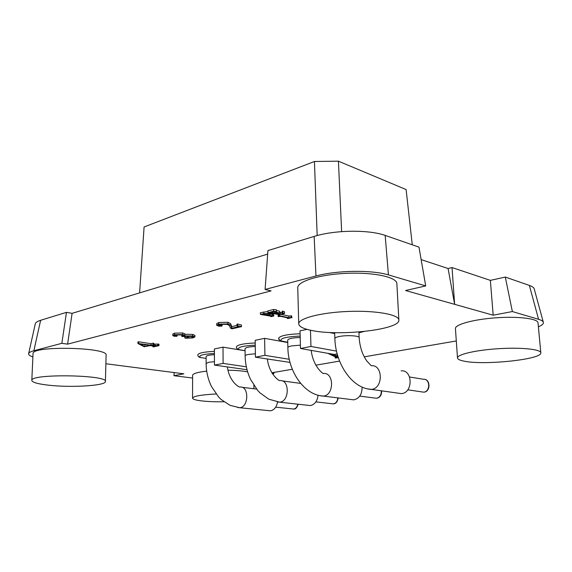 <?xml version="1.0" encoding="UTF-8"?>
<svg xmlns="http://www.w3.org/2000/svg" width="572" height="572" viewBox="0 0 572 572"><rect width="100%" height="100%" fill="white"/><g stroke="black" fill="none" stroke-linecap="round" stroke-linejoin="round"><path stroke-width="0.86" d="M273.809 372.436L273.931 373.595L272.537 373.838M192.607 378.042L173.945 375.697L174.217 372.572M315.966 275.976L314.157 236.408L267.925 250.586L265.093 289.461L315.966 275.976C336.601 270.349 371.106 269.691 388.424 274.889L425.711 285.921L418.983 247.125L385.163 235.392L388.424 274.889M61.847 343.322L66.459 312.362L40.641 320.277L33.87 350.736L61.847 343.322L67.596 344.144L72.108 313.334L66.459 312.362M538.574 319.312L529.379 285.421L505.298 277.07L512.362 311.554L538.574 319.312C541.598 320.234 543.2 321.278 543.379 322.458C543.572 323.881 541.906 325.346 538.395 326.834M456.299 340.955L364.257 356.835M339.596 361.089L315.837 365.186M292.313 369.247L271.872 372.772M272.222 373.352L273.931 373.595M267.667 254.104L72.108 313.334M67.596 344.144L271.085 290.883L265.093 289.461M425.711 285.921L405.562 290.526L454.64 304.34L448.076 268.518L452.037 267.567L490.361 280.366L505.298 277.07M412.269 244.795L406.113 189.561L338.424 161.175L341.627 231.631M317.174 235.542L314.443 161.49L144.094 226.962L139.604 292.893M314.443 161.49L338.424 161.175M35.3 323.845L35.307 323.795C35.493 322.515 37.273 321.342 40.641 320.277M314.157 236.408C334.341 230.044 368.118 229.393 385.163 235.392M421.149 259.617L448.076 268.518M529.379 285.421C532.418 286.508 534.055 287.737 534.291 289.11L534.305 289.182M245.081 350.758L223.001 347.147L223.101 363.413L246.332 366.802M223.001 347.147L214.4 348.963L214.457 365.079L223.101 363.413M247.018 369.726L214.457 365.079M287.752 342.535L264.622 338.338L264.922 355.348L289.275 359.295M264.622 338.338L255.183 340.333L255.434 357.178L264.922 355.348M290.033 362.405L255.434 357.178M334.692 333.576L329.143 332.446M310.467 330.216L310.961 346.46L336.529 351.115M307.014 329.365L300.014 330.845L300.493 348.484L310.961 346.46M337.215 353.904L334.177 354.447L300.493 348.484M143.965 344.609L145.824 344.895M190.812 336.3L182.525 336.529L181.774 336.407L183.419 335.664L181.424 334.927L174.86 334.956L173.809 335.457L176.784 336.286L174.303 336.272L172.801 335.621L174.46 334.742L182.64 334.506L184.842 335.371L184.234 335.914L192.65 335.957L194.916 336.944L192.9 337.916L185.514 338.245L185.006 337.73L192.085 337.809L193.465 337.187L190.812 336.3M191.413 336.407L187.916 336.365L187.909 337.902M187.916 336.365L185.013 336.2L184.735 337.902M194.916 336.944L194.923 335.399L192.657 334.405L184.842 334.298M184.842 335.371L184.849 333.819L182.647 332.947L174.474 333.176L172.815 334.069L172.801 335.621M176.412 334.706L176.405 335.9M181.782 334.992L181.774 336.407M229.601 326.333C229.515 325.432 228.471 324.767 226.462 324.345L219.255 324.353L217.911 325.046L221.514 325.704L222.079 325.918L221.607 326.14L218.704 326.14L216.695 325.261L218.69 324.16L227.956 323.902L230.695 325.368L231.746 328.235L237.609 326.877L238.395 326.476L236.958 325.783L237.566 325.647L241.484 326.641L232.232 328.778L230.866 328.521L229.601 326.333M237.566 325.647L237.544 324.017L241.47 325.025L241.484 326.641M237.544 324.017L236.944 324.16L236.958 325.783M236.958 325.411L231.732 326.626L231.746 328.235M231.732 326.626L230.68 323.795L230.695 325.325M230.68 323.773L227.942 322.258L218.683 322.522L216.688 323.623L216.695 325.261M222.079 325.918L222.065 324.295L221.235 324.031M220.349 324.138L220.356 325.611M267.868 311.518L260.403 312.684L260.432 314.4L263.828 313.592L269.634 313.456L270.992 314.092L267.961 315.172L273.881 316.001L271.121 316.645L270.749 316.566L271.171 316.252L260.432 314.4M270.742 316.159L270.749 316.566M273.502 315.923L273.473 314.228L273.881 316.001M273.473 314.228L270.992 314.114L270.971 312.905M282.332 312.126L279.679 312.619M282.053 313.928L283.033 313.413L282.353 312.877L282.311 311.154L282.732 311.111L282.768 312.834L284.549 313.506L278.571 314.907L278.199 314.829L278.571 314.514L267.889 312.619L273.638 311.247L276.44 311.554L270.291 312.283L274.446 313.22L276.684 312.569L275.976 312.119L279.679 312.913L274.825 313.306L280.53 314.278L282.053 313.928L282.017 312.212M276.419 310.496L279.644 311.197L279.679 312.913M275.969 311.633L275.976 312.119M275.611 311.618L275.625 312.205M274.41 311.583L274.446 313.22M273.638 311.247L273.602 309.509L276.405 309.817L276.44 311.554M273.602 309.509L267.853 310.889L267.889 312.619M278.185 314.436L278.106 316.552L279.672 315.751L288.946 317.71L291.956 317.603L287.723 318.568L288.481 318.118L288.016 317.918L280.652 316.366L278.106 316.552M282.732 311.111L284.506 311.79L284.549 313.506M282.353 312.877L282.768 312.834M287.344 317.775L287.366 318.49M291.591 317.524L291.548 315.844L291.956 317.603M291.548 315.844L288.903 316.023L280.988 314.343M279.644 314.657L279.672 315.751M279.415 314.707L279.436 315.808M153.174 343.171L150.951 343.693L150.929 345.173L153.16 344.651L153.174 343.171L153.804 343.264L153.789 344.752L151.559 345.266L158.966 345.645L153.539 346.897L152.917 346.804L154.447 346.332L150.25 345.574L144.266 346.768L137.888 343.486L150.929 345.173M150.951 343.693L138.731 341.791L138.703 343.293M138.731 341.791L137.909 341.992L137.888 343.486M152.931 345.988L152.917 346.804M158.344 345.552L158.358 344.072L158.98 344.172L158.966 345.645M158.358 344.072L153.796 344.13M153.16 344.651L153.789 344.752M269.026 314.757L267.589 315.093L262.863 314.057L268.704 313.706L269.991 314.257L269.026 314.757L269.012 313.778M140.076 344.015L149.614 345.481L144.888 346.582L139.983 344.029M267.56 313.52L267.589 315.093M144.916 345.109L144.888 346.582M173.945 375.697L183.848 373.816L105.877 363.756M490.361 280.366L493.186 315.193L512.362 311.554M452.037 267.567L454.64 304.34L493.186 315.193M32.897 356.928C29.958 355.927 28.528 354.869 28.607 353.753C28.75 352.659 30.502 351.658 33.87 350.736M334.863 354.325L337.087 354.139M335.192 356.771L335.242 358.029L336.829 357.572L328.299 353.553M338.352 357.679L335.242 358.029M337.566 355.634L337.616 356.928L338.216 357.1M337.702 355.605L335.478 356.006L337.616 356.928M336.243 354.075L337.287 354.154M337.644 355.412L335.235 355.841L331.059 353.896M335.185 354.476L335.235 355.841M278.757 339.253L280.023 340.69L278.557 338.345C279.808 335.793 286.987 334.262 300.093 333.762M236.751 348.248L238.181 349.478C237.273 349.192 236.658 348.355 236.343 346.961C237.337 344.787 243.629 343.465 255.219 342.978M198.427 356.42L199.864 357.428C198.627 356.985 197.926 356.127 197.762 354.854C198.563 352.995 204.111 351.844 214.407 351.387M223.931 401.787C216.052 401.894 209.08 401.644 203.024 401.043C196.275 400.328 192.785 399.363 192.557 398.148L192.607 375.275C192.886 373.58 197.583 372.2 206.685 371.121M227.971 370.206C236.1 370.349 242.65 370.899 247.626 371.857M31.81 380.43L33.047 353.653C31.388 345.431 109.052 347.29 106.099 355.226L105.412 381.524C106.077 385.614 72.315 387.787 49.464 385.285C38.181 384.069 32.289 382.446 31.81 380.43C30.08 373.495 108.365 374.824 105.412 381.524M457.5 357.979L455.434 328.628C454.847 324.581 473.073 319.448 495.602 317.832C518.125 316.152 537.945 318.618 538.016 322.815L540.819 352.795C542.428 359.523 482.947 365.558 463.749 361.082C459.738 360.267 457.657 359.23 457.5 357.979C456.957 354.554 475.389 350.157 498.126 348.713C520.863 347.225 540.805 349.249 540.819 352.795M298.734 323.902L297.755 287.823C297.175 281.467 319.383 274.481 346.546 273.33C373.709 272.093 396.918 277.163 396.861 283.612L398.863 320.027C400.364 329.751 338.731 336.536 311.34 330.394C303.246 328.743 299.042 326.576 298.734 323.902C298.176 318.518 320.649 312.512 348.105 311.447C375.568 310.317 398.977 314.55 398.863 320.027M192.557 398.148C193.443 396.16 201.28 394.773 216.073 393.979M238.181 349.478L245.073 350.693M332.475 332.597L334.67 333.047M280.023 340.69L287.745 342.27M199.864 357.428L206.106 358.408M255.276 346.482C248.992 346.768 245.581 347.504 245.052 348.677L245.138 355.891C245.173 355.362 246.217 354.89 248.262 354.476L255.384 353.782M300.193 337.516C292.657 337.745 288.488 338.595 287.695 340.061L287.873 347.59C287.916 346.975 289.139 346.417 291.541 345.931L300.407 345.145M214.421 354.683C209.23 354.99 206.456 355.612 206.106 356.563L206.113 363.477L208.794 362.269L214.443 361.668M307.979 405.305L310.339 405.562C314.772 404.626 317.346 401.165 318.053 395.195M397.869 393.121L401.337 393.607C413.213 393.086 412.898 369.505 401.115 370.849M350.936 399.506L353.775 399.857C359.323 398.512 362.09 394.251 362.09 387.072M268.525 410.603L270.499 410.803C274.217 410.067 276.562 407.135 277.549 401.994M192.085 336.55L192.085 337.809M188.474 336.529L188.467 338.059M187.258 336.179L187.251 337.716M185.013 336.2L185.006 337.73M192.657 334.405L192.65 335.957M182.647 332.947L182.64 334.506M174.474 333.176L174.46 334.742M175.697 334.792L175.69 335.85M174.439 335.078L174.431 335.714M237.595 325.968L237.609 326.877M227.942 322.258L227.956 323.902M218.683 322.522L218.69 324.16M221.507 324.074L221.514 325.704M218.876 324.453L218.876 325.504M263.799 311.869L263.828 313.592M269.634 313.456L269.612 312.619M273.066 314.321L273.101 316.016M272.05 314.335L272.086 316.037M280.495 312.569L280.53 314.278M279.479 312.963L279.508 314.3M276.133 312.319L276.147 312.82M278.628 316.43L278.593 314.9M287.873 317.889L287.88 318.375M290.969 315.98L291.012 317.66M288.903 316.023L288.946 317.71M153.825 346.124L153.818 346.596M157.615 344.244L157.6 345.724M155.026 344.323L155.012 345.795M335.721 357.014L335.757 357.936M255.255 345.173C242.328 345.845 236.894 347.347 238.967 349.692M358.93 332.782L363.535 331.56M300.157 336.071C285.986 336.722 279.629 338.388 281.095 341.062M214.414 353.467C202.61 354.139 197.969 355.512 200.5 357.579M358.894 331.982L359.144 337.602C359.538 335.692 346.503 334.963 339.21 336.515C336.365 337.101 334.92 337.759 334.87 338.488L334.656 332.668M277.313 401.923L279.858 402.152C289.697 401.329 289.654 379.229 279.88 380.587C279.529 381.374 269.176 374.488 267.367 359.066M367.882 388.924L371.628 389.36C383.44 388.324 382.983 364.285 371.257 365.737L367.26 361.49C365.908 359.881 364.393 357.25 362.719 353.603C360.76 348.784 359.566 343.45 359.144 337.602M320.513 395.745L323.58 396.06C334.341 395.13 334.098 372.1 323.416 373.509C324.202 374.56 313.385 367.853 311.161 350.371M237.766 407.55L239.904 407.722C248.927 406.985 249.056 385.75 240.09 387.058C237.902 387.23 228.893 380.065 227.413 366.931M331.989 403.732L333.354 403.889C335.986 403.346 337.48 401.344 337.83 397.883M421.614 391.856L423.609 392.149C430.502 391.913 430.28 378.507 423.416 379.265L409.602 376.991M374.86 398.062L376.505 398.276C379.822 397.483 381.41 394.987 381.274 390.79M292.542 408.923L293.693 409.044C295.817 408.658 297.175 407.035 297.769 404.175M177.127 334.656L177.12 336.136M230.68 323.738L230.695 325.368M28.664 353.503L35.307 323.795M543.278 322.1L534.284 289.117M253.911 388.745L253.861 385.371M363.906 331.524L358.937 332.825M310.339 405.562L279.658 402.173L268.79 399.184L259.96 392.835L257.765 390.526L250.536 379.408C247.097 371.972 245.295 364.135 245.138 355.891M401.337 393.607L371.328 389.396C351.837 388.502 335.428 363.37 334.87 338.488M353.775 399.857L323.337 396.089C304.311 395.288 288.059 371.414 287.873 347.59M270.499 410.803L239.732 407.743L229.98 405.319L221.078 399.456L218.718 397.125L211.418 386.407C207.958 379.193 206.192 371.55 206.113 363.477M282.21 380.902L300.629 383.397M242.042 387.294L256.542 389.067M338.231 397.933C337.48 401.823 335.857 403.803 333.354 403.889L315.901 401.866M423.416 379.265C430.637 378.428 430.866 392.292 423.609 392.149L407.75 389.825M381.624 390.84C381.717 395.195 380.008 397.676 376.505 398.276L359.752 396.103M298.198 404.225C297.004 407.736 295.502 409.345 293.693 409.044L275.697 407.171"/></g></svg>
